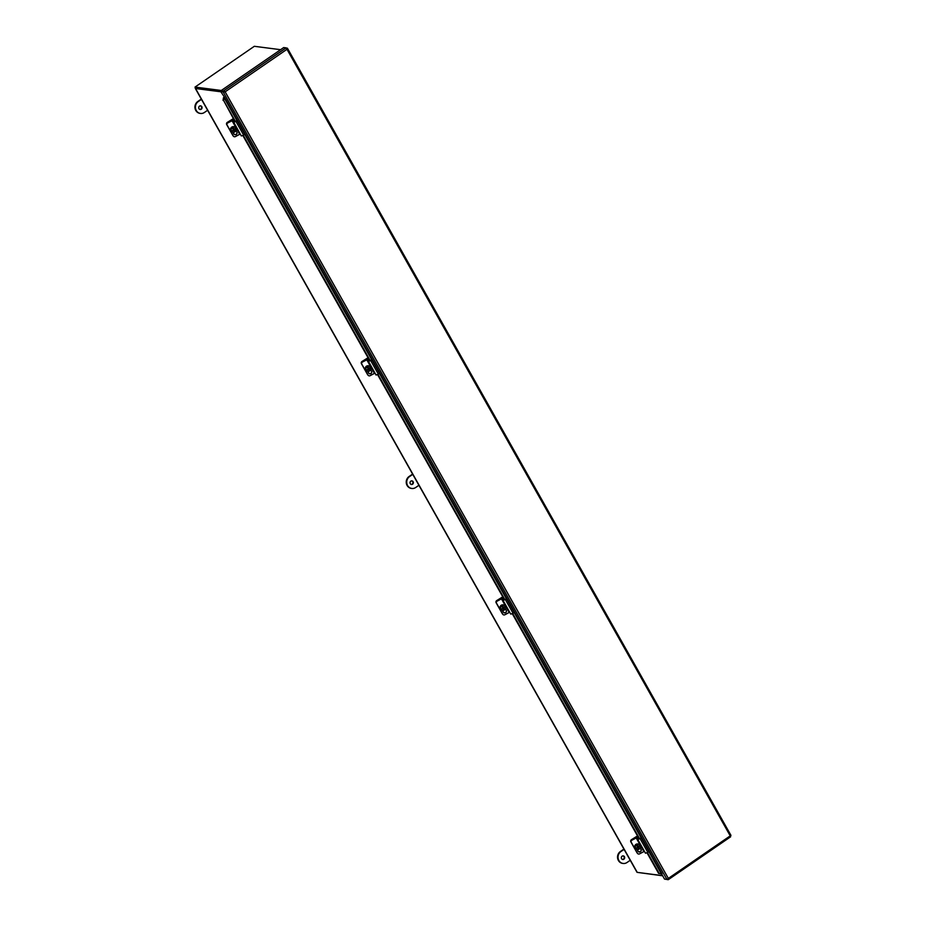 <?xml version="1.0" encoding="UTF-8"?>
<svg xmlns="http://www.w3.org/2000/svg" width="926" height="926" viewBox="0 0 926 926"><rect width="100%" height="100%" fill="white"/><g stroke="black" fill="none" stroke-linecap="round" stroke-linejoin="round"><path stroke-width="1.39" d="M662.588 875.649L637.227 872.361L195.548 88.514L221.013 91.801M221.291 90.482L195.027 87.079L195.479 87.889L221.673 91.269L196.115 87.901M195.548 88.514A2.986 0.776 150.6 0 1 195.282 88.375A2.986 0.776 150.6 0 1 195.444 87.831M195.282 88.375L636.961 872.223A2.986 0.776 -29.4 0 0 637.227 872.361M195.027 87.079L254.326 46.3L280.601 49.691M637.528 872.408L662.669 875.788M201.822 106.687A1.817 1.667 -82.6 0 1 200.155 109.476A1.817 1.667 -82.6 0 1 198.997 106.698A1.817 1.667 -82.6 0 1 201.822 106.687M200.375 105.853A1.817 1.667 -82.6 0 1 199.912 109.43M201.312 99.07L197.782 101.501A6.482 5.915 97.4 0 0 200.271 113.412M207.621 110.263L204.414 112.474A6.482 5.915 -82.6 0 1 195.536 108.469A6.482 5.915 -82.6 0 1 198.268 101.559L201.474 99.36M413.123 481.694A1.817 1.667 -82.6 0 1 411.468 484.483A1.817 1.667 -82.6 0 1 410.311 481.717A1.817 1.667 -82.6 0 1 413.123 481.694M411.688 480.86A1.817 1.667 -82.6 0 1 411.225 484.437M412.614 474.077L409.084 476.508A6.482 5.915 97.4 0 0 411.572 488.419M418.922 485.27L415.728 487.481A6.482 5.915 -82.6 0 1 406.838 483.476A6.482 5.915 -82.6 0 1 409.57 476.566L412.776 474.367M624.425 856.7A1.817 1.667 -82.6 0 1 622.77 859.49A1.817 1.667 -82.6 0 1 621.612 856.724A1.817 1.667 -82.6 0 1 624.425 856.7M622.99 855.867A1.817 1.667 -82.6 0 1 622.527 859.444M623.927 849.084L620.385 851.515A6.482 5.915 97.4 0 0 622.874 863.426M630.236 860.277L627.029 862.488A6.482 5.915 -82.6 0 1 618.151 858.483A6.482 5.915 -82.6 0 1 620.883 851.573L624.089 849.373M286.088 47.874L283.692 47.562L221.245 90.517L225.134 91.824L286.979 49.298L287.303 48.164L286.979 49.298L286.088 47.874L223.629 90.817L225.134 91.824L223.328 92.16L666.917 879.411L668.352 878.415L668.317 879.642L730.66 836.768M668.445 879.492L730.591 836.745L730.186 835.889L730.892 835.414L287.488 48.511M730.591 836.745L730.186 835.889L730.892 835.414M667.715 878.948L668.144 879.7L665.667 879.249M286.979 49.298L730.232 835.865L668.352 878.415L225.134 91.824M286.261 48.036L287.303 48.164L286.655 48.603M224.752 91.778L220.944 91.848L224.567 97.369L223.548 100.332L235.447 121.456M666.917 879.411L664.532 879.098L661.592 873.878M661.986 873.716L661.43 873.982L648.86 851.55M221.245 90.517L221.696 91.315L224.08 91.628L220.944 91.848M243.272 135.323L370.168 360.55M377.993 374.428L504.89 599.643M512.715 613.521L639.623 838.736M647.436 852.615L659.15 873.403L661.43 873.982L659.15 873.403M223.548 100.332L235.042 121.676M242.867 135.566L369.763 360.77M377.588 374.66L504.485 599.863M512.31 613.753L639.206 838.956M647.031 852.858L658.629 873.438M223.467 97.693L223.039 100.367M233.526 118.979L227.646 122.579A1.62 1.551 118.8 0 0 226.882 124.327M227.646 122.579L227.287 122.382A1.62 1.551 118.8 0 0 226.696 124.582L232.843 135.497A1.62 1.551 118.8 0 0 233.225 135.937A1.62 1.563 172.4 0 0 235.435 136.573L239.707 134.305L232.021 120.669L232.762 120.496L241.327 135.948L243.631 135.08L235.945 121.433L233.653 122.313L241.327 135.937M227.287 122.382L233.329 118.644M368.247 358.084L362.367 361.672A1.62 1.551 118.8 0 0 361.615 363.42M362.367 361.672L362.02 361.476A1.62 1.551 118.8 0 0 361.418 363.675L367.564 374.59A1.62 1.551 118.8 0 0 367.958 375.042A1.62 1.563 172.4 0 0 370.157 375.667L374.428 373.398L366.754 359.763L367.495 359.589L376.06 375.042L378.352 374.173L370.666 360.538L368.374 361.406L376.049 375.03M362.02 361.476L368.05 357.737M502.968 597.177L497.1 600.766A1.62 1.551 118.8 0 0 496.336 602.513M497.1 600.766L496.741 600.569A1.62 1.551 118.8 0 0 496.139 602.78L502.297 613.683A1.62 1.551 118.8 0 0 502.679 614.135M496.741 600.569L502.772 596.83M637.69 836.271L631.821 839.859A1.62 1.551 118.8 0 0 631.057 841.607M631.821 839.859L631.463 839.662A1.62 1.551 118.8 0 0 630.872 841.873L637.019 852.777A1.62 1.551 118.8 0 0 637.401 853.228M631.463 839.662L637.505 835.935M232.484 130.52L233.665 130.265L234.556 132.082A2.651 2.535 -61.2 0 1 232.079 127.684L231.859 127.568A2.651 2.535 -61.2 0 1 232.681 127.059L232.901 127.186A2.651 2.535 -61.2 0 1 235.378 131.573L235.158 131.457A2.651 2.535 -61.2 0 1 234.475 131.897M232.901 127.186L234.174 129.212L235.378 129.131L234.486 129.756L235.378 131.573M232.449 131.955L231.801 131.608A2.651 2.535 -61.2 0 1 231.28 127.487A2.651 2.535 -61.2 0 1 234.371 126.955L235.007 127.302M233.665 130.265L232.646 130.821L233.364 129.721L232.079 127.684M234.891 128.714L234.07 129.536L235.158 131.457M232.681 127.059L234.174 129.212M240.285 134.096L239.707 134.305M232.021 120.669L227.75 122.927A1.62 1.563 172.4 0 0 227.09 125.045L233.236 135.96M227.75 122.927L233.595 119.986L234.463 121.769L237.102 120.542L235.945 121.433M233.595 119.986L234.625 121.804L233.595 119.986M237.102 120.542L244.788 134.177L243.631 135.08M235.991 130.774L236.836 132.291A1.725 1.655 -7.6 0 1 235.852 134.664A1.725 1.655 -7.6 0 1 233.803 133.888L232.808 132.117M227.715 122.66A1.62 1.563 172.4 0 0 226.905 124.373M232.947 132.163L233.769 133.622A1.725 1.655 172.4 0 0 237.01 132.731M367.205 369.613L368.398 369.358L369.277 371.176A2.651 2.535 -61.2 0 1 366.8 366.789L366.592 366.661A2.651 2.535 -61.2 0 1 367.402 366.152L367.622 366.279A2.651 2.535 -61.2 0 1 370.099 370.666L369.879 370.55A2.651 2.535 -61.2 0 1 369.208 370.99M367.622 366.279L368.907 368.305L370.099 368.224L369.208 368.861L370.099 370.666M367.171 371.048L366.534 370.701A2.651 2.535 -61.2 0 1 366.013 366.58A2.651 2.535 -61.2 0 1 369.092 366.048L369.729 366.407M368.398 369.358L367.379 369.914L368.085 368.814L366.8 366.789M369.624 367.807L368.791 368.629L369.879 370.55M367.402 366.152L368.907 368.305M375.007 373.19L374.428 373.398M366.754 359.763L362.471 362.031A1.62 1.563 172.4 0 0 361.811 364.15L367.958 375.053M362.471 362.031L368.316 359.08L369.185 360.862L371.835 359.635L370.666 360.538M371.835 359.635L379.51 373.271L378.352 374.173M370.713 369.868L371.558 371.384A1.725 1.655 -7.6 0 1 370.574 373.757A1.725 1.655 -7.6 0 1 368.525 372.981L367.529 371.21M362.436 361.765A1.62 1.563 172.4 0 0 361.626 363.467M367.668 371.257L368.49 372.715A1.725 1.655 172.4 0 0 371.731 371.824M501.927 608.706L503.119 608.451L503.999 610.269A2.651 2.535 -61.2 0 1 501.522 605.882L501.313 605.754A2.651 2.535 -61.2 0 1 502.123 605.257L502.343 605.372A2.651 2.535 -61.2 0 1 504.82 609.759L504.601 609.644A2.651 2.535 -61.2 0 1 503.929 610.095M502.343 605.372L503.628 607.41L504.67 607.051L503.929 607.954L504.82 609.759M501.892 610.141L501.255 609.794A2.651 2.535 -61.2 0 1 500.735 605.673A2.651 2.535 -61.2 0 1 503.813 605.141L504.45 605.5M503.119 608.451L502.1 609.007L502.806 607.907L501.522 605.882M504.346 606.9L503.524 607.722L504.601 609.644M502.123 605.257L503.628 607.41M497.193 601.124L501.556 598.532L503.05 598.173L503.906 599.955L506.557 598.74L503.096 600.499L502.216 598.682L501.475 598.867L497.193 601.124A1.62 1.563 172.4 0 0 496.544 603.243L502.691 614.146A1.62 1.563 172.4 0 0 504.878 614.76L509.161 612.503L501.475 598.867M509.74 612.283L509.161 612.503M510.782 614.135L503.096 600.511L510.782 614.135L513.073 613.267L505.388 599.631M503.05 598.173L504.068 600.002L503.05 598.184M506.557 598.74L514.243 612.375L513.073 613.267M505.434 608.961L506.279 610.477A1.725 1.655 -7.6 0 1 505.295 612.85A1.725 1.655 -7.6 0 1 503.246 612.086L502.251 610.303M497.158 600.858A1.62 1.563 172.4 0 0 496.348 602.571M502.39 610.35L503.212 611.808A1.725 1.655 172.4 0 0 506.453 610.917M636.648 847.799L637.84 847.556L638.72 849.362A2.651 2.535 -61.2 0 1 636.255 844.975L636.035 844.859A2.651 2.535 -61.2 0 1 636.845 844.35L637.065 844.466A2.651 2.535 -61.2 0 1 639.542 848.864L639.322 848.737A2.651 2.535 -61.2 0 1 638.651 849.188M637.065 844.466L638.35 846.503L639.391 846.144L638.662 847.047L639.542 848.864M636.613 849.246L635.977 848.887A2.651 2.535 -61.2 0 1 635.456 844.778A2.651 2.535 -61.2 0 1 638.535 844.234L639.172 844.593M637.84 847.556L636.822 848.1L637.528 847.012L636.255 844.975M639.067 846.005L638.245 846.815L639.322 848.737M636.845 844.35L638.35 846.503M631.914 840.218L636.289 837.625L637.771 837.266L638.639 839.06L641.278 837.833L637.817 839.593L636.938 837.787L636.197 837.961L631.914 840.218A1.62 1.563 172.4 0 0 631.266 842.336L637.412 853.24A1.62 1.563 172.4 0 0 639.6 853.853L643.883 851.596L636.197 837.961M644.461 851.376L643.883 851.596M645.503 853.228L637.817 839.604L645.503 853.228L647.795 852.36L640.109 838.725M637.771 837.266L638.79 839.095L637.771 837.278M641.278 837.833L648.964 851.469L647.795 852.36M640.155 848.054L641.012 849.57A1.725 1.655 -7.6 0 1 640.016 851.943A1.725 1.655 -7.6 0 1 637.979 851.179L636.972 849.408M631.879 839.951A1.62 1.563 172.4 0 0 631.069 841.665M637.111 849.443L637.945 850.913A1.725 1.655 172.4 0 0 641.174 850.01M662.009 873.716L224.567 97.369M641.139 837.845L514.138 612.456M506.406 598.752L379.405 373.352M371.685 359.647L244.684 134.258M236.963 120.554L224.034 97.612M233.502 119.917L233.097 119.199M368.224 359.01L367.819 358.293M502.945 598.103L502.54 597.397M637.667 837.208L637.262 836.491M235.956 128.251A4.85 1.25 150.6 0 1 235.227 128.864M370.678 367.344A4.85 1.25 150.6 0 1 369.949 367.958M505.399 606.437A4.85 1.25 150.6 0 1 504.67 607.051M640.121 845.531A4.85 1.25 150.6 0 1 639.391 846.144M730.973 835.402L287.465 48.302"/></g></svg>
